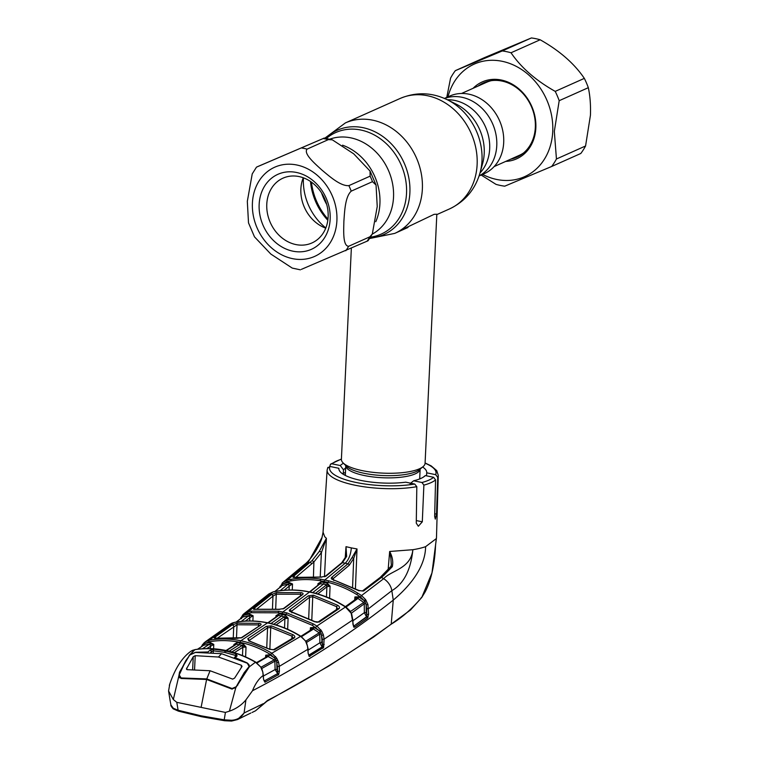 <?xml version="1.0" encoding="UTF-8"?>
<svg xmlns="http://www.w3.org/2000/svg" width="759" height="759" viewBox="0 0 759 759"><rect width="100%" height="100%" fill="white"/><g stroke="black" fill="none" stroke-linecap="round" stroke-linejoin="round"><path stroke-width="1.14" d="M496.775 145.586A42.466 35.512 65.9 0 1 479.109 175.898A42.466 35.512 65.9 0 0 496.775 145.586A42.466 35.512 65.9 0 0 444.527 98.461A42.466 35.512 65.9 0 1 496.775 145.586M351.351 248.25L341.398 459.309A41.887 11.859 2.7 0 0 343.096 462.886A41.887 11.859 2.7 0 0 362.271 470.637A41.887 11.859 2.7 0 0 423.048 466.662A41.887 11.859 2.7 0 0 425.078 463.256L436.823 214.228L434.139 214.323L399.756 230.727M257.5 166.667L323.144 138.546L256.495 167.132L252.225 173.906L247.32 201.372L248.506 222.861L254.493 236.855L270.811 254.047L292.243 268.088L300.403 269.825M301.408 269.35L368.058 240.764L372.318 233.99L369.88 236.808L348.628 246.296C342.745 246.02 343.694 230.888 343.874 221.419C344.586 211.752 345.089 196.742 351.227 191.145L372.479 181.657L376.047 185.044L377.232 206.524L372.318 233.99M259.151 204.446A41.071 34.345 65.9 0 1 296.513 172.473A41.071 34.345 65.9 0 1 330.165 219.19A41.071 34.345 65.9 0 1 292.803 251.163A41.071 34.345 65.9 0 1 259.151 204.446M266.779 204.199A35.483 29.677 65.9 0 1 282.984 178.166A35.483 29.677 65.9 0 1 313.941 184.095A35.483 29.677 65.9 0 1 328.135 216.941A35.483 29.677 65.9 0 1 311.921 242.965A35.483 29.677 65.9 0 1 280.972 237.036A35.483 29.677 65.9 0 1 266.779 204.199M325.753 228.146A35.483 29.677 65.9 0 1 300.868 188.972A35.483 29.677 65.9 0 1 303.258 177.767M342.556 145.187A52.817 44.174 65.9 0 1 379.927 203.611A52.817 44.174 65.9 0 1 375.781 221.704M328.324 139.628A62.826 52.542 -114.1 0 0 323.144 138.546L324.14 138.072L332.3 139.817L328.324 139.628L307.072 149.115C303.277 153.745 314.976 163.669 321.911 170.063C329.397 176.259 340.544 186.334 348.874 185.632L370.126 176.145L370.05 171.05L376.047 185.044M332.3 139.817L353.732 153.849L370.05 171.05M444.451 98.423L449.679 96.089A42.466 35.512 65.9 0 1 486.718 103.186A42.466 35.512 65.9 0 1 503.701 142.493A42.466 35.512 65.9 0 1 484.308 173.64L479.081 175.974M461.51 93.48L486.604 82.276A40.018 33.472 65.9 0 1 491.263 80.672M523.549 152.967A40.018 33.472 65.9 0 1 519.241 155.367L494.147 166.572M356.929 549.136L353.703 558.406L352.062 557.571L357.015 548.956L355.44 588.5M388.134 569.781L389.661 551.48L412.868 549.706A56.773 16.072 2.7 0 0 425.6 546.67L436.387 538.558L431.966 572.931L421.871 597.191L425.865 589.828M436.472 537.514L436.387 538.558M423.617 476.956L425.306 475.57L433.607 477.297L435.571 479.906L434.651 516.3L435.296 519.109L436.529 514.099L437.734 477.335L435.666 474.679L426.729 472.819A43.994 12.457 -177.3 0 0 426.738 472.696A43.994 12.457 -177.3 0 0 422.621 467.013M327.66 468.17L329.937 466.443L338.875 468.294A43.994 12.457 -177.3 0 0 338.856 468.55A43.994 12.457 -177.3 0 0 361.17 480.475A43.994 12.457 -177.3 0 0 405.761 482.183L414.699 484.043L416.814 486.68L416.274 523.15L418.332 526.253L422.298 521.812L423.883 485.124L421.957 482.496L413.655 480.779L410.059 483.682M267.462 700.51A1.395 1.12 62.4 0 1 266.95 701.24L255.508 710.813L267.462 700.51C309.435 678.679 350.686 653.233 391.217 624.173L393.257 600.103C405.097 590.132 425.363 570.142 425.6 546.67M353.011 620.72L364.358 612.655L366.493 616.773L354.017 625.966L366.739 616.963L366.692 608.803L368.57 608.68L391.834 590.682C403.797 583.671 410.809 570.009 412.868 549.706C410.942 568.766 391.008 570.464 383.637 578.709L361.54 595.559L365.591 599.591L367.916 604.477L368.637 614.297L367.451 618.149L354.728 627.162L353.76 627.162L351.17 613.234L345.459 607.01L316.882 626.052L321.636 631.014L323.41 634.904L324.102 639.182L352.982 619.809L352.888 624.145M436.226 539.137L435.514 545.712M390.211 624.904L391.217 624.173C402.137 617.56 412.355 608.566 421.871 597.191L421.141 597.76L421.871 597.191M263.24 703.697L244.075 712.995L245.925 699.864L252.5 690.737C304.131 663.897 351.047 633.68 393.257 600.103L391.834 590.682A13.966 10.588 -130.1 0 0 383.637 578.709L381.464 577.409L363.58 591.033L358.495 590.559L333.116 579.686C331.256 579.079 330.801 578.292 331.749 577.324L347.973 563.814L352.062 557.571M224.949 720.708A1.395 0.683 -82.1 0 1 224.721 720.746A1.395 0.683 -82.1 0 1 224.209 719.817L231.571 720.263C237.017 719.949 241.144 717.597 243.952 713.204L237.491 719.56L231.609 721.003L224.949 720.708L201.818 716.714L178.688 711.107A1.395 0.617 -74.5 0 1 178.441 711.145L178.441 711.145A1.395 0.617 -74.5 0 1 178.109 710.244L201.163 715.832L224.209 719.817L225.414 712.426L229.398 711.183C236.134 708.821 241.637 705.045 245.925 699.864M225.414 712.426L176.79 702.331L178.109 710.244L172.777 708.052L173.858 709.01L170.908 704.931L170.139 700.709L168.564 690.975L169.788 684.058M279.748 587.466L282.936 582.428A1.395 0.721 48.1 0 0 282.917 582.438L304.169 564.734C311.664 559.374 320.64 543.861 322.015 537.476L307.822 562.969L287.291 580.151L291.162 579.354C300.849 577.608 310.725 577.561 320.81 579.202L328.875 580.872C338.893 583.405 348.542 587.513 357.84 593.196L361.54 595.559L360.468 596.925L356.815 594.582C347.641 588.965 338.106 584.914 328.201 582.409L320.232 580.749C310.279 579.136 300.507 579.183 290.925 580.91L287.101 581.698L282.405 584.221A1.395 0.75 -106.7 0 1 282.206 585.54L274.777 591.536M345.212 558.045L346.009 546.679L346.635 556.442L342.451 562.666L326.028 576.138L320.867 577.144L294.89 577.352C293.031 577.618 292.528 577.324 293.391 576.47L312.148 560.512L319.235 551.489L326.389 538.34L324.482 576.698M326.389 538.34L324.7 536.689L323.068 532.23L322.015 537.476M319.235 551.489A1.395 0.835 29.8 0 1 320.497 551.66A1.395 0.835 29.8 0 1 321.408 552.628L313.903 561.964L296.143 577.077M326.379 538.349L321.408 552.628L320.222 576.897M293.391 576.47A1.395 1.091 50.1 0 1 294.89 577.276M346.095 556.423L346.057 546.878M357.015 548.956L351.332 547.894C350.734 554.753 348.694 559.857 345.212 563.206L342.451 562.666A1.395 1.053 -129.9 0 0 341.673 562.846L325.26 576.309A1.395 1.063 -128.8 0 0 324.985 576.707M346.635 556.442L345.981 556.802M326.028 576.138A1.395 1.063 -128.8 0 0 325.26 576.309L321.209 577.03A1.395 0.674 -82.1 0 1 321.474 577.21M320.867 577.144A1.395 0.674 -82.1 0 1 321.209 577.03L294.331 577.428M282.177 583.168A1.395 0.607 42.8 0 0 282.139 583.206L282.917 582.438A1.395 0.721 48.1 0 0 283.154 583.766L288.79 582.362A1.395 0.75 -101.9 0 1 288.572 583.918L282.206 585.54L274.938 591.508M283.249 582.153L287.291 580.151A1.395 0.75 76.9 0 0 287.101 581.698M282.139 583.206A1.395 0.607 42.8 0 0 282.405 584.221L281.304 586.185M288.79 582.362L292.519 583.975L288.572 583.918L287.519 584.61A1.395 1.101 50.4 0 1 289.226 586.09L284.189 590.246M281.02 586.052L280.659 587.248M312.727 592.599L323.533 584.06L317.983 583.652L320.981 581.916L327.347 583.235L330.08 586.157L326.674 584.772A1.395 0.645 103.7 0 0 327.347 583.235M345.383 606.64L355.962 599.022A1.395 1.063 53.8 0 0 355.591 599.866L354.918 596.935L358.741 596.887L364.092 600.568L360.468 596.925M355.971 599.031L355.962 599.022A1.395 1.063 53.8 0 1 357.138 599.06L346.028 607.048M350.44 611.526L363.722 602.466L357.688 598.263A1.395 0.484 122.9 0 0 358.741 596.887M357.138 599.06L357.688 598.263L354.918 596.935L354.709 599.942M366.692 608.803L366.142 604.999L366.236 612.522L364.358 612.655L364.254 603.822L351.341 613.215M367.916 604.477L366.142 604.999L365.895 603.671L364.254 603.822L363.722 602.466L364.756 601.318L364.092 600.568L365.591 599.591M350.449 611.858L351.151 613.187M323.628 647.455A1.395 0.664 27.4 0 0 322.499 646.592L322.233 639.315L324.102 639.182L323.628 647.455L309.169 656.431L308.135 653.319L307.528 646.213L305.469 640.881M322.233 639.315L321.645 635.444L323.41 634.904M322.499 646.592L322.063 646.943L319.89 642.788L319.748 634.163L321.361 634.012L322.319 644.581L324.188 644.448M321.759 642.655L319.89 642.788L308.239 650.074M322.063 646.943L308.78 655.131A1.395 1.157 117 0 1 309.169 656.431M308.116 652.92L308.78 655.131M307.955 648.917L308.135 653.319M305.479 641.032L302.575 637.892M302.243 637.598L300.479 636.317C289.91 629.78 278.923 625.312 267.5 622.902C256.087 620.568 244.929 620.445 234.028 622.522L232.207 623.054A1.395 0.778 -112 0 1 232.301 623.006A1.395 0.778 -112 0 1 232.425 622.968M232.207 623.054L230.119 624.221L234.208 622.437A1.395 0.759 -100.8 0 1 234.408 622.446M241.258 621.412L248.146 616.175A1.395 1.129 52.5 0 1 249.825 617.674L245.337 621.09M249.692 620.966L249.825 617.674L253.108 615.767L249.142 615.568L242.889 617.001L236.191 622.086M248.146 616.175L249.142 615.568A1.395 0.74 79.4 0 0 249.398 613.993L253.108 615.767L252.899 621.014M236.04 622.114L242.889 617.001A1.395 0.75 74.8 0 0 243.136 615.701L241.324 618.765M314.283 627.465A1.395 0.493 -58.2 0 1 313.23 628.869L310.459 627.674L314.283 627.465L319.359 630.805L312.385 625.34L286.219 614.458L282.244 613.538L278.259 612.807L251.485 612.703L247.908 613.348L243.136 615.701A1.395 0.598 44.3 0 1 242.899 614.705L243.886 613.803A1.395 0.731 50.8 0 0 243.886 613.803A1.395 0.731 50.8 0 0 244.066 615.179L249.398 613.993M240.47 618.756L242.937 614.676A1.395 0.598 44.3 0 0 242.899 614.705M242.937 614.676L248.146 611.782L251.77 611.128L278.866 611.232L286.921 612.902L313.41 623.926L316.882 626.052A1.395 0.484 -57.4 0 0 315.81 627.446M240.869 617.76A1.395 0.598 24.8 0 0 240.755 617.892A1.395 0.598 24.8 0 0 240.916 618.414M345.914 607.323L345.459 607.01C333.988 599.648 322.006 594.667 309.492 592.058C297.006 589.468 284.824 589.439 272.965 591.963L248.146 611.782A1.395 0.75 -101.5 0 0 247.908 613.348M310.108 592.191A1.395 0.655 101.7 0 0 309.833 591.954C297.3 589.354 285.071 589.326 273.164 591.868A1.395 0.759 -102.2 0 0 272.965 591.963L268.99 593.861L244.094 613.633M253.886 608.509L271.276 594.676L276.561 592.608L301.219 592.656C303.078 593.045 303.534 593.699 302.575 594.62L284.056 608.49L278.904 609.354L255.394 609.325C253.553 609.553 253.051 609.278 253.886 608.509A1.395 1.12 52.1 0 1 255.328 609.268M271.276 594.676A1.395 1.11 51 0 1 272.965 596.166L256.741 609.088M300.536 595.768L300.649 594.221L276.276 594.174L272.965 596.166L272.472 608.595M275.688 608.851L276.276 594.174A1.395 0.75 -98.2 0 1 276.561 592.608M300.649 594.221A1.395 0.683 -82 0 1 301.219 592.656M283.031 608.993A1.395 1.091 53.8 0 1 283.316 608.642L301.816 594.781A1.395 1.082 52.5 0 1 302.575 594.62M278.904 609.354A1.395 0.674 -82.2 0 1 279.208 609.259L283.316 608.642A1.395 1.091 53.8 0 1 284.056 608.49M255.394 609.325A1.395 0.74 -97.9 0 1 255.603 609.24L279.208 609.259A1.395 0.674 -82.2 0 1 279.464 609.411M254.787 609.392L255.603 609.24A1.395 0.74 -97.9 0 1 255.83 609.268M279.046 613.851A1.395 0.664 -80.3 0 1 278.43 615.426L276.001 615.682L279.046 613.851L285.337 615.151L288.097 618.196L281.532 616.014L278.43 615.426L277.955 615.966A1.395 1.101 -125.7 0 0 277.215 616.118L267.804 622.816M311.522 629.534L310.459 627.674L310.26 630.34M300.906 636.298L311.551 629.515A1.395 1.072 57.2 0 1 312.68 629.572L301.494 636.678M285.337 615.151A1.395 0.645 -76.2 0 1 284.634 616.716L283.705 617.162A1.395 1.101 -125.8 0 1 284.91 618.661L276.086 624.942M287.652 629.268L288.097 618.196L284.91 618.661L284.54 627.94M273.733 624.249L283.705 617.162M277.955 615.966L268.202 622.902M305.886 641.165L319.178 632.835L313.23 628.869L312.68 629.572M321.361 634.012L320.184 631.706L319.178 632.835L319.748 634.163L306.522 642.456M321.636 631.014L320.184 631.706L319.359 630.805L320.839 629.771M352.878 623.746L353.419 625.89A1.395 1.138 126.8 0 1 353.76 627.162M352.736 619.619L351.54 613.272M308.315 595.815L313.439 595.189L337.717 605.303C339.596 606.536 340.004 607.674 338.95 608.727L319.197 622.067L314.141 621.526L291.171 611.906C289.312 611.299 288.847 610.559 289.805 609.686L308.315 595.815A1.395 1.082 52.5 0 1 309.549 597.295L291.01 611.64M337.717 605.303A1.395 0.493 119.6 0 0 336.721 606.726L312.736 596.726L311.797 619.961M337.802 608.746L337.802 608.69A1.395 1.063 55.2 0 0 337.423 609.553L336.721 606.726L336.522 609.581M314.653 621.782A1.395 0.512 119.6 0 0 314.52 621.45C316.171 622.257 317.357 622.446 318.078 622.019L337.802 608.69A1.395 1.063 55.2 0 1 338.95 608.727M322.262 640.994L321.731 641.308M308.695 618.376L309.549 597.295L312.736 596.726A1.395 0.626 105.4 0 1 313.439 595.189M318.078 622.019A1.395 1.072 56.7 0 1 319.197 622.067M291.836 612.826A1.395 0.626 105.6 0 0 291.513 611.811L314.52 621.45A1.395 0.512 119.6 0 0 314.141 621.526M290.697 611.773L291.513 611.811A1.395 0.626 105.6 0 0 291.171 611.906M289.805 609.686A1.395 1.091 53.8 0 1 291.02 611.175M280.175 590.663L287.519 584.61M289.075 589.999L289.226 586.09L292.519 583.975L292.272 589.99M309.947 591.982L320.393 583.462A1.395 0.664 99.8 0 0 320.981 581.916M319.9 584.117A1.395 1.072 -128.6 0 0 319.131 584.288L309.511 591.887M315.507 593.31L326.674 584.772L323.533 584.06L324.159 582.514M326.474 596.944L326.882 586.783A1.395 1.072 -128.6 0 0 325.639 585.312M329.586 598.225L330.08 586.157L326.882 586.783L317.812 593.955M280.194 586.271A1.395 0.588 24 0 0 280.08 586.394A1.395 0.588 24 0 0 280.327 586.982M250.812 713.033L237.491 719.56L231.609 721.05L224.721 720.746L201.581 716.743A1.395 0.655 -78.3 0 1 201.163 715.832M237.89 719.352L240.764 717.9M231.609 721.003L231.571 720.263L231.609 721.003M176.79 702.331L173.318 699.532L168.564 690.975M236.182 686.743L244.208 672.645L236.182 686.743L232.064 688.536L206.78 678.926L181.088 677.948L181.059 678.48L178.887 675.814L173.318 699.532M201.097 707.379L206.6 679.457L181.088 678.48M206.6 679.457L231.704 688.982L235.812 687.626L229.398 711.183M252.5 690.737C255.366 683.584 258.98 678.461 263.345 675.387L262.832 672.104L260.726 667L255.47 662.227L249.35 666.81L235.812 687.626M260.726 667L255.821 662.161A1.395 0.493 -60.1 0 0 255.47 662.227C245.736 656.601 235.717 652.702 225.414 650.52C215.034 648.414 204.883 648.129 194.949 649.657L192.52 650.349A1.395 0.778 -113.5 0 1 192.606 650.302A1.395 0.778 -113.5 0 1 192.701 650.273M192.52 650.349L190.794 651.326C181.837 657.778 174.693 669.125 169.342 685.368M191.145 653.916L191.733 653.442M202.786 645.786L202.615 645.691A1.395 0.797 -147.5 0 1 202.406 644.761L202.406 644.761A1.395 0.797 -147.5 0 1 202.539 644.619L205.186 641.915A1.395 0.74 -125.4 0 1 205.186 641.915L209.228 640.226C219.579 638.414 230.119 638.594 240.85 640.757C251.561 643.044 261.883 647.199 271.807 653.224L276.665 658.119L278.581 662.18L279.284 666.364L308.201 649.106L306.304 641.678L300.934 636.611M202.397 648.793L209.75 644.04A1.395 0.74 80.9 0 0 210.063 642.437L213.763 644.4L209.75 644.04L203.716 645.235L197.625 649.239M279.397 671.174L278.686 674.542A1.395 0.825 -145.9 0 0 277.661 673.537L277.528 671.317L279.397 671.174L279.284 666.364L277.405 666.516L276.428 661.023L275.232 658.774L270.726 654.656C260.935 648.708 250.745 644.6 240.157 642.351C229.569 640.207 219.161 640.036 208.934 641.829L204.029 643.993A1.395 0.75 76.7 0 1 203.716 645.235L197.492 649.258M201.543 646.611A1.395 0.598 -154.8 0 1 201.533 646.345L201.533 646.345A1.395 0.598 -154.8 0 1 201.666 646.213L202.539 644.619M202.615 645.691L204.029 643.993A1.395 0.569 -133.9 0 1 203.829 643.044L203.829 643.044A1.395 0.569 -133.9 0 1 203.877 643.006M210.063 642.437L205.291 643.347A1.395 0.74 -125.4 0 1 205.177 641.924L201.363 646.725M276.665 658.119L274.246 659.884L265.726 655.188L269.559 654.789L274.122 657.636L275.583 656.535M213.583 648.774L213.763 644.4L206.619 648.613M208.867 644.514A1.395 1.148 56.1 0 1 210.49 646.042L210.385 648.632M261.656 668.594L260.698 666.857M262.832 672.104L261.836 668.85M278.686 674.542L264.882 682.218L263.506 679.077L262.775 671.895M263.506 679.077L263.326 674.998M264.066 680.795L263.496 678.698M249.35 666.81L247.282 663.195M234.17 657.835L236.134 656.023A1.395 1.053 49.6 0 0 235.84 656.82L235.394 655.368L224.389 652.332L213.307 650.786A1.395 0.693 -85.9 0 1 213.81 649.211L225.053 650.767L236.182 653.85L237.121 655.899L235.252 657.617L247.292 662.958M224.389 652.332L225.717 650.444C215.319 648.309 205.129 648.025 195.139 649.581A1.395 0.75 -98.6 0 1 195.348 649.6M236.049 656.298L236.144 656.023A1.395 1.053 49.6 0 1 237.121 655.899M235.29 656.772L235.394 655.368A1.395 0.607 -70.9 0 1 236.182 653.85M213.232 652.503L213.307 650.786L211.363 651.734A1.395 1.053 -130.9 0 0 209.892 650.245L213.81 649.211M211.344 652.342L211.363 651.734L210.727 652.294M190.794 651.326L195.139 649.581A1.395 0.75 -98.6 0 0 194.949 649.657L190.035 654.495L195.746 652.256L208.051 651.972L209.892 650.245M190.035 654.495L179.541 672.113L178.887 675.814M189.171 655.823L189.19 655.302M179.541 672.113L179.485 673.347M179.342 676.383L179.295 677.313M240.157 642.351A1.395 0.655 -78.3 0 1 240.85 640.757L267.5 622.902A1.395 0.655 -78.3 0 1 267.813 622.816C256.362 620.482 245.157 620.359 234.208 622.437A1.395 0.759 -100.8 0 0 234.028 622.522L209.228 640.226A1.395 0.74 -99.8 0 0 208.934 641.829M237.358 623.167L259.227 623.338C261.096 623.699 261.551 624.306 260.603 625.131L241.988 637.607L236.836 638.338L216.125 638.158C214.275 638.347 213.772 638.101 214.617 637.408L232.074 625.018L237.358 623.167A1.395 0.75 83 0 0 237.026 624.761L236.485 638.177M259.227 623.338A1.395 0.683 97.7 0 0 258.639 624.923L237.026 624.761L217.691 637.939M259.483 625.909A1.395 1.11 55.5 0 1 259.872 625.283L259.872 625.283A1.395 1.11 55.5 0 1 260.603 625.131M258.544 626.194L258.639 624.923M233.269 637.845L233.715 626.536A1.395 1.138 53.8 0 0 232.074 625.018M240.992 638.044A1.395 1.12 56.9 0 1 241.277 637.74L241.277 637.74A1.395 1.12 56.9 0 1 241.988 637.607M237.349 638.385A1.395 0.683 97.5 0 0 237.112 638.262L237.112 638.262A1.395 0.683 97.5 0 0 236.836 638.338M214.617 637.408A1.395 1.148 55.5 0 1 215.983 638.12M249.113 640.881L247.738 638.803L266.352 626.327L271.466 625.881L293.012 634.723C294.89 635.909 295.308 636.981 294.255 637.93L274.416 649.827L269.369 649.211L249.113 640.881A1.395 0.626 -74.1 0 1 249.426 640.814L249.426 640.814A1.395 0.626 -74.1 0 1 249.654 641.042M267.813 622.816C279.255 625.236 290.261 629.714 300.839 636.251L271.807 653.224A1.395 0.493 -58.8 0 0 270.726 654.656M266.352 626.327A1.395 1.11 55.5 0 1 267.548 627.835L248.914 640.634M291.826 638.699L292.006 636.175L270.726 627.437L267.548 627.835L266.751 647.617M269.853 649.23L270.726 627.437A1.395 0.626 -74.4 0 1 271.466 625.881M277.405 666.63L276.912 666.905M293.097 637.911L292.006 636.175A1.395 0.512 -61.4 0 1 293.012 634.723M274.416 649.827A1.395 1.101 59.6 0 0 273.354 649.78L293.164 637.873A1.395 1.082 58.4 0 1 294.255 637.93M269.369 649.211A1.395 0.522 -61.5 0 1 269.711 649.163L269.711 649.163A1.395 0.522 -61.5 0 1 269.853 649.457M247.738 638.803A1.395 1.12 56.9 0 1 248.914 640.321M277.661 673.537L275.1 669.59L276.969 669.438L276.798 662.73L278.581 662.18M276.969 669.438L277.528 671.317L277.405 666.516M263.591 675.899L275.1 669.59L274.881 661.193L261.798 668.47M277.803 660.254L274.881 661.193L274.246 659.884L261.096 667.18M269.559 654.789A1.395 0.503 -59.4 0 1 268.487 656.231L257.016 662.939M266.418 657.655L265.726 655.188L265.555 657.503M266.798 656.99L266.912 656.734A1.395 1.101 60.1 0 1 267.974 656.791M236.998 642.55A1.395 0.664 -80.5 0 1 236.353 644.144L233.914 644.486L236.998 642.55L243.222 643.841L246.02 647L242.842 647.294L234.351 652.664M245.622 656.943L246.02 647L242.491 645.416L236.353 644.144L235.907 644.581A1.395 1.12 -122.7 0 0 234.797 645.302M235.907 644.581L226.41 650.586M242.5 655.605L242.842 647.294A1.395 1.12 -122.7 0 0 241.666 645.776L242.491 645.416A1.395 0.645 -76.1 0 0 243.222 643.841M231.903 651.934L241.666 645.776M229.161 651.213L239.427 644.714L240.119 643.129M277.348 673.774L264.493 680.842L277.348 673.774M278.145 675.074A1.395 1.11 -119.3 0 0 277.443 673.84M265.242 682.123A1.395 1.12 -117.7 0 0 264.54 680.87M264.882 682.218A1.395 1.186 -90.9 0 0 264.331 680.899M322.945 648.281A1.395 1.082 57.6 0 0 322.243 647.066L309.264 655.169A1.395 1.082 58.5 0 1 309.966 656.383M366.967 616.384A1.395 0.579 24.1 0 1 368.162 617.171M366.236 612.522L366.758 614.429L368.637 614.297M354.017 625.966A1.395 1.063 55.2 0 1 354.728 627.162M366.739 616.963A1.395 1.063 54.2 0 1 367.451 618.149M365.895 603.671L364.756 601.318L366.227 600.625M352.584 587.001L353.703 558.406L349.235 565.275L333.002 578.794A1.395 1.072 -129.2 0 0 331.749 577.324M333.827 580.588A1.395 0.636 105.4 0 0 333.495 579.582L333.495 579.582A1.395 0.636 105.4 0 0 333.116 579.686M359.016 590.834A1.395 0.503 120.7 0 0 358.903 590.474L358.903 590.474A1.395 0.503 120.7 0 0 358.495 590.559M332.679 579.468L358.903 590.474L362.394 591.005A1.395 1.053 53.5 0 1 363.58 591.033M383.826 575.398L381.464 577.409A1.395 1.053 51 0 0 380.24 577.4L390.819 566.489A1.395 0.759 36.8 0 1 392.308 566.66L383.826 575.398L382.289 576.157L382.545 575.407M390.781 567.039A1.395 0.759 36.8 0 1 390.819 566.489L391.321 564.848L390.838 558.093L389.671 551.489C392.46 556.698 393.342 561.755 392.308 566.66M425.306 475.57A43.994 12.457 -177.3 0 1 424.613 476.216A43.994 12.457 -177.3 0 1 413.655 480.779M426.53 475.827L426.729 472.819M342.451 473.749L343.334 473.028L343.495 469.859L340.298 465.542L331.996 463.825L330.507 464.176L329.767 466.415M343.485 463.284A43.994 12.457 2.7 0 0 340.298 465.542M345.649 468.085A40.236 11.394 2.7 0 0 343.495 469.859M345.44 472.449A43.804 12.4 2.7 0 0 342.556 473.825M194.56 669.694L195.224 655.681L193.251 656.706L186.467 668.907M241.286 667.484L241.39 665.273L241.836 666.791L242.055 666.231M186.6 669.419L186.667 668.138L187.141 669.675L210.082 670.747L232.681 679.125L234.616 678.091L241.836 666.791M195.224 655.681L218.469 657.028L221.543 653.689L195.395 652.436L189.826 655.017L185.851 660.529L179.209 674.912L181.088 677.948M241.39 665.273L218.469 657.028M179.209 674.912L180.006 671.99L185.851 660.529M179.76 677.284L179.731 677.92M232.064 688.536L232.045 689.096M244.208 672.645L248.572 667.218L248.544 667.948M237.814 683.992L237.757 685.168M248.572 667.218C249.702 665.747 249.284 664.419 247.301 663.214L221.543 653.689M206.78 678.926L210.082 670.747M447.971 96.848A61.659 51.574 65.9 0 1 507.97 62.855A61.659 51.574 65.9 0 1 552.742 131.449A61.659 51.574 65.9 0 1 482.601 174.399M551.67 166.477L580.796 153.479A69.809 58.386 -114.1 0 0 585.569 145.984L590.436 115.273C590.806 105.131 590.104 95.938 588.32 87.683A69.809 58.386 -114.1 0 0 584.335 78.376L555.218 91.384A69.809 58.386 65.9 0 1 559.193 100.691L554.326 131.402L556.442 158.992A69.809 58.386 65.9 0 1 551.67 166.477L504.735 186.173A69.809 58.386 65.9 0 1 495.988 184.352L481.178 175.035M473.094 88.31A42.115 35.227 65.9 0 1 513.9 85.188A42.115 35.227 65.9 0 1 535.845 127.939A42.115 35.227 65.9 0 1 505.731 161.401M510.712 159.172A40.72 34.06 -114.1 0 0 516.727 157.255A40.72 34.06 -114.1 0 0 535.332 127.379A40.72 34.06 -114.1 0 0 519.042 89.695A40.72 34.06 -114.1 0 0 483.53 82.892A40.72 34.06 -114.1 0 0 478.075 86.09M485.542 82.076A40.72 34.06 -114.1 0 0 482.041 84.315M585.569 145.984L556.442 158.992M559.193 100.691L588.32 87.683M584.335 78.376C574.326 63.585 559.592 50.711 540.152 39.772A69.809 58.386 -114.1 0 0 531.395 37.95L502.278 50.948A69.809 58.386 65.9 0 1 511.025 52.769L540.152 39.772M511.025 52.769C521.044 67.56 535.769 80.435 555.218 91.384M531.395 37.95L484.46 57.637L455.343 70.644L502.278 50.948M446.766 97.389L450.571 78.13A69.809 58.386 65.9 0 1 455.343 70.644M514.678 157.407A40.72 34.06 -114.1 0 0 518.682 156.297M326.398 138.423A55.635 46.527 65.9 0 1 379.282 138.005A55.635 46.527 65.9 0 1 406.53 193.327A55.635 46.527 65.9 0 1 370.496 237.169M327.822 220.262A55.635 46.527 65.9 0 1 310.507 181.486M325.431 138.261A57.134 47.779 65.9 0 1 380.553 134.96A57.134 47.779 65.9 0 1 409.888 192.672A57.134 47.779 65.9 0 1 369.965 238.003M327.964 219.133A57.134 47.779 65.9 0 1 311.446 182.132M324.824 138.166L345.392 122.911A60.502 50.597 65.9 0 1 398.162 133.024A60.502 50.597 65.9 0 1 422.365 189.01A60.502 50.597 65.9 0 1 394.727 233.392L407.991 227.463M326.712 204.475A60.502 50.597 65.9 0 1 321.522 192.852M345.392 122.911L400.164 98.452A60.502 50.597 65.9 0 1 452.924 108.565A60.502 50.597 65.9 0 1 477.126 164.551A60.502 50.597 65.9 0 1 449.499 208.934C464.992 201.552 475.162 189.551 480.011 172.929A57.01 47.684 65.9 0 0 481.993 160.405A57.01 47.684 65.9 0 0 447.336 99.761A42.466 35.512 65.9 0 1 489.678 148.755A42.466 35.512 65.9 0 1 480.001 172.967M400.164 98.452C416.008 91.839 431.729 92.275 447.336 99.761L456.017 104.059A46.394 38.794 65.9 0 1 484.214 153.413A46.394 38.794 65.9 0 1 482.601 163.602L480.011 172.929M325.82 227.956A52.124 43.595 65.9 0 1 303.41 178.431A52.124 43.595 65.9 0 1 303.448 177.843M329.833 139.144A52.124 43.595 65.9 0 1 393.532 197.141A52.124 43.595 65.9 0 1 372.242 234.133M343.096 462.886L346.351 466.168A38.32 10.844 2.7 0 0 363.893 473.255A38.32 10.844 2.7 0 0 419.499 469.612L423.048 466.662M345.762 465.58A37.229 10.541 2.7 0 0 364.32 475.532A37.229 10.541 2.7 0 0 420.144 469.081L419.727 477.885A37.229 10.541 2.7 0 1 419.452 479.033M345.345 474.441L345.354 474.375A37.229 10.541 2.7 0 0 345.516 475.542M420.287 478.692A38.32 10.844 2.7 0 0 419.727 477.838M345.354 474.337A38.32 10.844 2.7 0 0 344.719 475.134M252.415 203.042A48.861 40.863 -114.1 0 0 292.452 258.629A48.861 40.863 -114.1 0 0 336.901 220.584A48.861 40.863 -114.1 0 0 296.864 165.007A48.861 40.863 -114.1 0 0 252.415 203.042M348.628 246.296A62.826 52.542 65.9 0 1 345.8 250.726M367.052 241.239A62.826 52.542 -114.1 0 0 369.88 236.808M348.874 185.632A62.826 52.542 65.9 0 1 351.227 191.145M372.479 181.657A62.826 52.542 -114.1 0 0 370.126 176.145M301.892 148.033A62.826 52.542 65.9 0 1 307.072 149.115M416.814 486.68A55.635 15.749 -177.3 0 1 354.851 485.181A55.635 15.749 -177.3 0 1 327.129 470.049L327.869 467.383M436.472 537.799L438.275 475.286A55.635 15.749 -177.3 0 1 437.734 477.335M435.571 479.906A55.635 15.749 -177.3 0 1 423.883 485.124M435.524 545.664C435.22 553.15 433.797 575.91 424.964 592.229L421.757 597.466L410.534 609.942L373.665 636.991L328.675 666.146L266.95 701.24A1.395 1.12 62.4 0 1 266.409 701.335M304.169 564.734A13.966 10.588 49.9 0 1 307.822 562.969L309.881 562.552A1.395 1.072 49.4 0 1 311.607 564.022M312.148 560.512L313.903 561.964L313.458 576.28M346.009 546.679L351.332 547.894M324.226 581.489A1.395 0.655 101.7 0 1 324.852 579.952L345.212 563.206L347.973 563.814A1.395 1.063 -130.3 0 1 349.235 565.275M291.162 579.354A1.395 0.74 79.7 0 0 290.925 580.91M320.81 579.202A1.395 0.674 99.3 0 0 320.232 580.749M328.201 582.409A1.395 0.636 -75.8 0 1 328.875 580.872M356.815 594.582A1.395 0.493 -58.4 0 1 357.84 593.196M317.869 585.303L317.983 583.652M251.485 612.703A1.395 0.74 -99 0 1 251.77 611.128M278.259 612.807A1.395 0.674 -80.8 0 1 278.866 611.232M282.244 613.538A1.395 0.655 -78.3 0 1 282.898 611.972L309.492 592.058A1.395 0.655 101.7 0 1 309.833 591.954L309.833 591.954C322.357 594.563 334.358 599.553 345.838 606.925L350.516 611.403M286.219 614.458A1.395 0.636 -75.7 0 1 286.921 612.902M312.385 625.34A1.395 0.503 -59.5 0 1 313.41 623.926M275.906 617.067L276.001 615.682M270.963 623.528L281.532 616.014A1.395 0.655 -78.3 0 0 282.196 614.448M201.818 716.714A1.395 0.655 -78.3 0 1 201.581 716.743L178.441 711.145L173.185 708.84C171.297 706.657 170.538 705.348 170.908 704.931M225.717 650.435C236.087 652.626 246.125 656.535 255.821 662.161A1.395 0.493 -60.1 0 1 255.935 662.512M225.414 650.52L226.135 651.469M233.838 645.586L233.914 644.486M333.002 578.794L332.983 579.402M379.917 578.206A1.395 1.053 51 0 1 380.24 577.4L362.394 591.005M435.666 474.679A53.31 15.095 2.7 0 0 425.078 463.208M421.957 482.496A53.31 15.095 2.7 0 0 433.607 477.297M422.298 521.812L416.312 520.57M329.937 466.443A53.31 15.095 2.7 0 0 356.113 482.477A53.31 15.095 2.7 0 0 414.699 484.043M341.408 459.261A53.31 15.095 2.7 0 0 331.996 463.825M436.529 514.099L434.708 513.729M192.644 669.656L193.251 656.706M232.235 688.593L232.207 689.134M369.633 238.525L394.727 233.392M436.804 214.607L449.499 208.934M345.354 474.375L345.762 465.571M345.354 474.271L344.482 475.001M419.736 477.772L420.533 478.587M346.474 553.947L345.905 556.537L341.673 562.846M240.366 618.841L240.755 617.892M322.271 641.621L321.74 641.934M273.164 591.868L268.99 593.861M279.625 587.561L280.08 586.394M255.508 710.813L252.054 712.492M250.698 713.099L240.66 717.957M205.385 641.772L230.119 624.221M259.787 625.634L241.277 637.74L215.423 638.215M277.424 667.284L276.921 667.559M273.354 649.78L269.711 649.163L248.601 640.833M266.921 656.725L256.504 662.588M235.205 644.714L226.04 650.501M438.275 475.286L436.7 470.58L431.226 465.922L425.087 462.971M330.507 464.176L341.417 459.024M327.129 470.049L323.04 532.448"/></g></svg>
